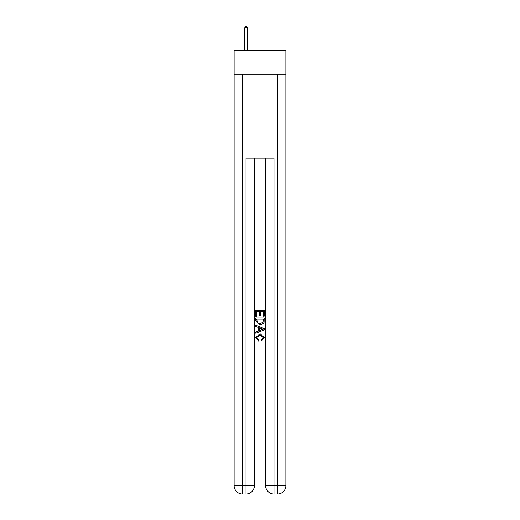 <?xml version="1.0" encoding="UTF-8"?>
<svg xmlns="http://www.w3.org/2000/svg" width="520" height="520" viewBox="0 0 520 520"><rect width="100%" height="100%" fill="white"/><g stroke="black" fill="none" stroke-linecap="round" stroke-linejoin="round"><path stroke-width="0.78" d="M285.883 74.269L285.883 50.486L234.117 50.486L234.117 74.269L285.883 74.269L285.883 485.609L277.492 485.609L277.492 74.269M246.636 494L273.364 494M273.988 494L273.988 485.609L265.596 485.609A8.392 8.392 0 0 0 273.988 494L277.492 494L277.492 485.609L273.988 485.609L273.988 158.216L246.012 158.216L246.012 485.609L234.117 485.609L234.117 74.269M254.404 158.216L254.404 485.609A8.392 8.392 0 0 1 246.012 494L242.508 494A8.392 8.392 0 0 1 234.117 485.609M265.596 485.609L265.596 158.216M277.492 494A8.392 8.392 0 0 0 285.883 485.609M255.801 316.368L255.801 310.232L264.199 310.232L264.199 316.154L263.231 316.154L263.231 311.415L260.644 311.415L260.644 315.829L259.675 315.829L259.675 311.415L256.769 311.415L256.769 316.368L255.801 316.368M255.801 320.99L255.801 317.98L264.199 317.98L264.075 322.335L263.478 323.557L260.046 324.87L255.801 320.99M256.769 319.163L257.368 322.881L260.065 323.687L263.055 322.257L263.231 319.163L256.769 319.163M255.801 326.482L255.801 325.228L264.199 328.562L264.199 329.894L255.801 333.229L255.801 331.975L258.388 331.019L258.388 327.438L255.801 326.482M261.677 328.653L259.356 327.795L259.356 330.661L263.231 329.231L261.677 328.653M256.666 337.474L258.765 339.826L258.492 341.016L255.697 337.584L260.065 333.697L264.303 337.565L261.865 340.795L261.612 339.612L263.334 337.506L260.065 334.88L256.666 337.474M247.267 27.82L246.22 26L245.797 26L244.751 27.82L247.267 27.82L247.267 50.486M244.751 27.82L244.751 50.486M242.508 74.269L242.508 494M254.404 485.609L246.012 485.609L246.012 494"/></g></svg>
